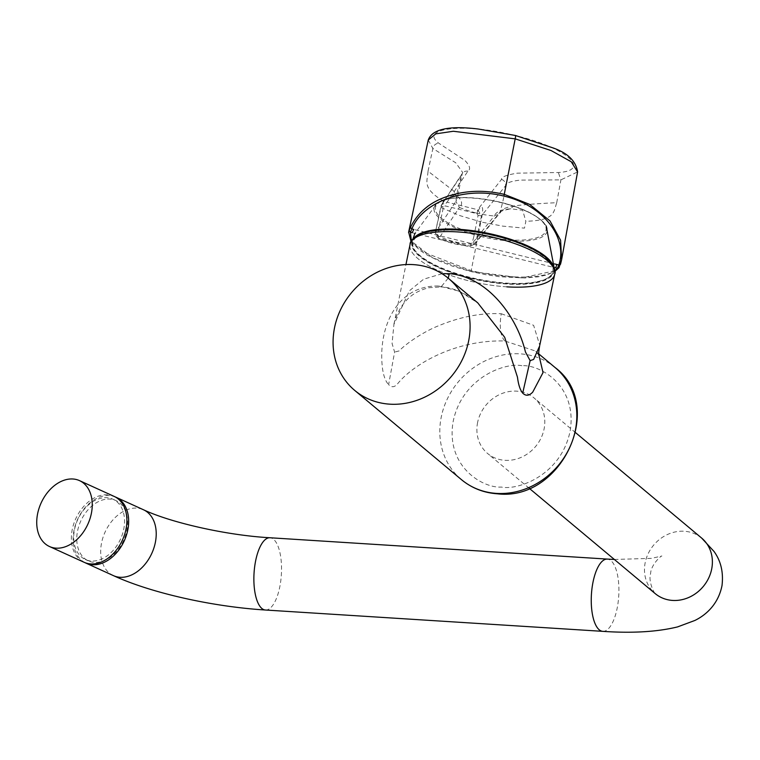 <?xml version="1.0" encoding="UTF-8"?>
<svg xmlns="http://www.w3.org/2000/svg" width="760" height="760" viewBox="0 0 760 760"><rect width="100%" height="100%" fill="white"/><g stroke="black" fill="none" stroke-linecap="round" stroke-linejoin="round"><path stroke-width="0.57" stroke-dasharray="3.8 2.85" d="M477.394 423.624A36.204 32.3 129.9 0 1 500.089 394.307A36.204 32.3 129.9 0 1 534.071 397.964A36.204 32.3 129.9 0 1 544.303 427.861A36.204 32.3 129.9 0 1 521.607 457.168A36.204 32.3 129.9 0 1 487.625 453.52A36.204 32.3 129.9 0 1 477.394 423.624M85.025 562.675A36.204 25.669 114.5 0 1 73.758 531.753A36.204 25.669 114.5 0 1 115.007 496.831M107.54 499.073A33.145 23.503 114.5 0 1 115.928 500.574A33.145 23.503 114.5 0 1 125.685 534.945A33.145 23.503 114.5 0 1 96.834 562.409A33.145 23.503 114.5 0 1 88.454 560.908A33.145 23.503 114.5 0 1 78.688 526.538A33.145 23.503 114.5 0 1 107.54 499.073M104.49 497.686A33.145 23.503 114.5 0 1 112.87 499.178A33.145 23.503 114.5 0 1 122.626 533.558A33.145 23.503 114.5 0 1 93.774 561.013A33.145 23.503 114.5 0 1 85.395 559.512A33.145 23.503 114.5 0 1 75.629 525.141A33.145 23.503 114.5 0 1 104.49 497.686M114.133 496.403A36.204 25.669 -65.5 0 0 104.984 494.76A36.204 25.669 -65.5 0 0 73.463 524.751A36.204 25.669 -65.5 0 0 84.132 562.295M473.793 236.787L478.087 215.46L476.928 213.655L445.246 205.903L443.469 206.986L437.56 234.441L438.615 236.189C448.542 240.825 459.154 243.418 470.459 243.988L472.131 242.905L473.793 236.787M412.11 232.721L554.268 267.539M554.562 263.91L413.82 229.444M554.819 270.778L521.835 277.923L471.19 271.519L432.554 257.783L411.397 241.082M560.538 264.157L559.198 267.206C550.867 279.585 508.744 279.822 471.2 270.617L424.688 252.624L413.155 243.523L408.566 232.503M428.26 140.03L432.867 148.504L455.705 162.763L462.792 172.643L461.643 174.838A158.792 153.149 33.7 0 0 455.876 201.447L435.337 232.408A4.132 1.729 -174.5 0 0 435.28 232.626L435.945 235.866L438.624 238.412A4.132 1.111 115.1 0 0 438.957 238.393C448.029 242.734 458.394 245.271 470.079 246.012L474.858 244.055L475.788 242.316L481.536 215.811L477.631 209.684L501.505 179.417C501.172 177.004 506.445 174.923 517.322 173.166L558.353 172.52C592.068 170.516 566.447 147.421 515.318 135.555C464.987 122.578 418.703 128.06 438.767 143.232L464.806 160.35C469.88 165.632 470.905 169.252 467.903 171.18L447.07 202.198L441.693 204.516L441.037 205.893L435.337 232.408L438.957 238.393L459.401 207.413L455.867 201.457L457.263 198.303L453.729 191.026L428.041 171.19C427.3 182.096 421.999 187.796 443.07 200.991L455.269 194.57L458.28 197.011C462.289 201.125 462.669 204.592 459.401 207.413A110.837 106.77 36.4 0 0 476.539 213.085C481.013 205.238 485.127 202.35 480.852 221.863L460.047 215.659L441.835 207.898L443.203 201.067M476.928 213.655A4.132 0.541 -74.2 0 0 477.631 209.684L447.07 202.198A4.132 1.396 -78.4 0 0 445.246 205.903M443.469 206.986L441.019 205.912L461.643 174.838A5.719 5.5 -146.9 0 1 462.26 173.527L457.263 198.332L453.729 191.026M428.041 171.19L432.867 148.504C433.627 145.302 435.594 143.545 438.767 143.232M471.2 270.617L471.19 271.519L471.2 270.617A3175.565 337.887 -76.2 0 1 480.833 221.958L502.825 226.138L524.476 228.142L525.844 221.302L522.671 210.273L510.806 208.8L507.632 209.105C500.298 209.969 495.843 212.249 494.275 215.954A110.837 106.77 -143.6 0 1 476.539 213.085M438.615 236.189A4.132 1.111 115.1 0 0 438.624 238.412L470.126 246.126L494.275 215.954L498.978 213.968L499.899 212.239C501.277 209.418 506.036 207.28 514.178 205.827C526.642 204.44 540.816 203.395 556.719 202.711C553.337 212.905 555.009 220.2 526.015 221.312L525.844 221.302M478.087 215.46L481.536 215.811L505.637 185.611C506.008 182.998 510.891 181.165 520.286 180.111L560.918 179.864L577.591 171.931M556.719 202.711L560.918 179.864L558.353 172.52M474.886 244.026L498.978 213.968C502.617 211.28 497.705 211.508 509.969 208.971L514.178 205.827M422.085 233.368A72.542 23.522 -168.3 0 0 427.652 262.01A72.542 23.522 -168.3 0 0 506.882 284.002A72.542 23.522 -168.3 0 0 548.045 259.359M442.063 273.733L423.681 279.176L409.421 290.767L393.946 324.273L392.074 343.51L394.611 352.07L388.626 384.617C391.599 387.724 394.639 387.381 397.765 383.581C413.887 363.755 455.914 339.606 504.716 340.974L535.258 350.949L538.755 354.483M504.716 340.974C500.346 335.692 499.197 326.61 501.258 313.747C481.317 312.749 460.503 316.73 438.805 325.679C424.593 331.208 406.619 343.007 399.114 350.93L394.611 352.07M501.258 313.747L533.615 325.308L539.752 345.297M438.985 286.017L441.056 286.919C452.675 287.375 464.92 292.714 477.802 302.917L459.296 291.194L438.985 286.017C395.39 284.829 377.53 329.945 382.536 368.666C383.601 376.181 385.633 381.501 388.626 384.617M393.965 324.188C393.433 325.033 397.204 310.584 404.871 302.176C410.523 295.06 418.56 290.234 428.972 287.717L441.056 286.919L448.191 278.16M701.651 538.07A36.204 32.3 -50.1 0 0 667.679 534.413A36.204 32.3 -50.1 0 0 644.983 563.73A36.204 32.3 -50.1 0 0 655.215 593.617M602.794 631.351A36.204 13.68 93.6 0 0 617.623 605.711A36.204 13.68 93.6 0 0 607.364 559.094M265.42 610.014A36.204 13.68 93.6 0 0 280.25 584.373A36.204 13.68 93.6 0 0 269.99 537.757M113.449 575.643A36.204 25.669 114.5 0 1 101.308 544.303A36.204 25.669 114.5 0 1 143.459 509.751M553.556 266.551A72.295 23.436 11.7 0 1 553.907 270.398A72.295 23.436 11.7 0 1 470.364 277.4A72.295 23.436 11.7 0 1 412.328 241.186A72.295 23.436 11.7 0 1 414.181 237.794M470.335 277.941A71.497 23.18 -168.3 0 0 551.922 273.913A71.497 23.18 -168.3 0 0 495.397 236.065A71.497 23.18 -168.3 0 0 413.82 240.093A71.497 23.18 -168.3 0 0 470.335 277.941M480.491 236.379A57.741 18.724 -168.3 0 0 546.212 225.995A57.741 18.724 -168.3 0 0 500.736 202.568A57.741 18.724 -168.3 0 0 436.971 203.452A57.741 18.724 -168.3 0 0 480.491 236.379M500.631 202.35A56.477 18.316 11.7 0 1 545.281 232.246A56.477 18.316 11.7 0 1 480.833 235.429A56.477 18.316 11.7 0 1 436.183 205.532A56.477 18.316 11.7 0 1 500.631 202.35M441.674 204.544L435.28 232.626A4.132 1.729 -174.5 0 0 437.56 234.441M441.693 204.516L462.26 173.527A5.719 5.5 -146.9 0 1 467.903 171.18M501.505 179.417A5.719 5.481 37.8 0 1 505.637 185.611A158.792 152.703 -141.2 0 1 499.899 212.23L475.788 242.316A4.132 1.805 16.2 0 1 472.131 242.905M458.28 197.011L455.269 194.57M507.632 209.105L510.806 208.8M474.858 244.055L470.126 246.126L470.459 243.988M506.825 286.843A73.834 23.94 11.7 0 1 410.067 244.473A73.834 23.94 -168.3 0 0 506.825 286.843L506.825 286.843A73.834 23.94 -168.3 0 0 554.686 274.312M555.161 367.593A73.036 65.16 -50.1 0 0 520.115 353.846A73.036 65.16 -50.1 0 0 447.013 399.589A73.036 65.16 -50.1 0 0 461.472 479.664M521.883 365.712C505.125 362.188 461.329 377.815 452.931 422.674C446.139 467.637 483.778 488.414 501.353 487.065C518.111 490.589 561.906 474.952 570.304 430.094C577.096 385.139 539.457 364.353 521.883 365.712M575.653 432.734L534.071 397.964M614.356 559.464L651.415 558.353L661.884 556.016C661.209 555.408 650.892 564.899 650.607 573.572C648.024 581.789 654.626 594.197 655.481 593.855M529.216 488.281L487.625 453.52M115.928 500.574L112.87 499.178M88.454 560.908L85.395 559.512M554.202 268.128L553.907 270.398C553.717 274.312 549.889 277.713 542.431 280.601L528.181 283.452C511.138 284.924 491.844 283.1 470.298 277.979C433.76 269.781 407.388 250.914 412.328 241.186L412.955 238.982M546.212 225.995C539.904 216.353 524.732 208.458 500.707 202.284C470.697 195.576 449.454 195.966 436.971 203.452L414.894 233.405M411.065 241.67L419.843 250.306L426.997 254.942L438.7 260.822L452.96 266.323L471.124 271.586L484.661 274.483L499.462 276.716L524.913 277.989L538.014 276.877L546.924 274.911L554.885 271.405M393.955 324.273L405.945 264.575M538.697 353.827L535.258 350.949L538.916 355.291"/><path stroke-width="1.14" d="M115.007 496.831A36.204 25.669 114.5 0 1 115.909 497.211A36.204 25.669 114.5 0 1 128.05 528.552A36.204 25.669 114.5 0 1 85.899 563.103A36.204 25.669 114.5 0 1 85.025 562.675M70.338 478.99A36.204 25.669 114.5 0 1 79.496 480.624A36.204 25.669 114.5 0 1 90.155 518.168A36.204 25.669 114.5 0 1 58.643 548.159A36.204 25.669 114.5 0 1 49.486 546.516A36.204 25.669 114.5 0 1 38.826 508.981A36.204 25.669 114.5 0 1 70.338 478.99M49.486 546.516L84.132 562.295A36.204 25.669 -65.5 0 0 93.28 563.929A36.204 25.669 -65.5 0 0 124.792 533.938A36.204 25.669 -65.5 0 0 114.133 496.403L79.496 480.624M554.268 267.539L555.683 267.881L556.89 264.48L554.562 263.91M410.523 227.411L411.882 228.969L413.82 229.444L412.11 232.721L410.409 232.303L409.174 230.46L410.523 227.411C417.43 212.961 429.229 202.787 445.911 196.906C464.303 190.409 483.778 189.572 504.364 194.389L529.701 204.411L549.993 220.913L560.586 240.198L561.611 259.74L558.942 267.795L559.198 267.206L557.375 268.299L558.828 264.955C568.033 238.307 543.951 205.352 503.908 196.108C464.046 185.801 422.019 202.644 411.882 228.969L410.409 232.303L411.397 241.082M554.819 270.778L557.375 268.299L555.683 267.881M408.566 232.503L409.174 230.46M503.908 196.108L515.194 138.852L453.349 131.261L435.765 133.864L428.26 140.03C432.136 129.152 448.799 125.476 478.249 129.01L515.451 135.489L552.235 147.649C567.425 152.76 575.88 160.835 577.591 171.893L571.244 161.747L551.019 150.508L515.194 138.852A5.719 0.608 -76.2 0 0 515.451 135.489M561.602 259.74L577.591 171.893M539.752 345.297L554.686 274.312A73.834 23.94 -168.3 0 0 457.928 231.942A3.173 1.197 93.6 0 0 457.928 231.942A73.834 23.94 11.7 0 1 554.686 274.312C556.263 271.111 554.049 266.123 548.045 259.359A72.542 23.522 -168.3 0 0 458.84 230.052A72.542 23.522 -168.3 0 0 422.085 233.368C413.887 237.206 409.887 240.901 410.067 244.473A73.834 23.94 11.7 0 1 457.928 231.933A73.834 23.94 -168.3 0 0 410.067 244.473L405.945 264.575M448.191 278.16L449.359 273.666L442.063 273.733M539.6 346.075L533.634 359.433L530.128 360.639L522.69 393.101C520.144 390.003 518.406 384.702 517.475 377.207L504.678 337.269L477.802 302.917L448.428 278.359A73.036 65.16 129.9 0 1 462.878 358.425A73.036 65.16 129.9 0 1 389.785 404.168A73.036 65.16 129.9 0 1 354.74 390.431A73.036 65.16 129.9 0 1 340.28 310.365A73.036 65.16 129.9 0 1 413.383 264.623A73.036 65.16 129.9 0 1 448.428 278.359M449.359 273.666C487.711 276.716 517.085 316.758 525.426 351.937L530.128 360.639M538.755 354.483L543.029 372.571L532.741 392.112C529.15 395.884 525.806 396.216 522.69 393.101M655.414 593.788L655.215 593.617A36.204 32.3 -50.1 0 0 689.197 597.274A36.204 32.3 -50.1 0 0 711.882 567.957A36.204 32.3 -50.1 0 0 701.651 538.07L575.653 432.734M85.899 563.103L113.449 575.643A36.204 25.669 114.5 0 0 155.6 541.101A36.204 25.669 114.5 0 0 143.459 509.751C170.743 522.614 226.508 535.344 269.99 537.757L607.364 559.094A36.204 13.68 93.6 0 0 592.534 584.734A36.204 13.68 93.6 0 0 602.794 631.351C632.329 633.365 657.267 631.883 677.606 626.895L694.878 620.464C703.684 616.189 717.886 606.128 722 585.646C723.586 572.403 720.926 561.013 714.029 551.466L701.651 538.07M269.99 537.757A36.204 13.68 93.6 0 0 255.16 563.397A36.204 13.68 93.6 0 0 265.42 610.014L602.794 631.351M414.181 237.794A72.295 23.436 11.7 0 1 495.7 235.059A72.295 23.436 11.7 0 1 553.556 266.551M560.538 264.157L558.828 264.955L556.89 264.48M554.686 274.312L554.686 274.312A73.834 23.94 11.7 0 1 506.825 286.843M555.161 367.593C606.252 405.755 561.63 501.572 497.458 493.81C483.787 492.869 471.789 488.148 461.472 479.664A73.036 65.16 -50.1 0 0 496.517 493.401A73.036 65.16 -50.1 0 0 569.62 447.659A73.036 65.16 -50.1 0 0 555.161 367.593L538.697 353.827M607.364 559.094L614.356 559.464M143.459 509.751L115.909 497.211M113.449 575.643C151.686 593.218 213.066 606.774 265.42 610.014M655.215 593.617L529.216 488.281M546.212 225.995L554.202 268.128M414.894 233.405L412.955 238.982M561.583 259.873L560.51 264.271M554.885 271.405L558.942 267.786M428.26 140.02L408.642 232.094L411.065 241.67M461.472 479.664L354.74 390.431M538.916 355.291L538.916 355.291C538.479 354.35 538.707 351.272 539.609 346.056"/></g></svg>
